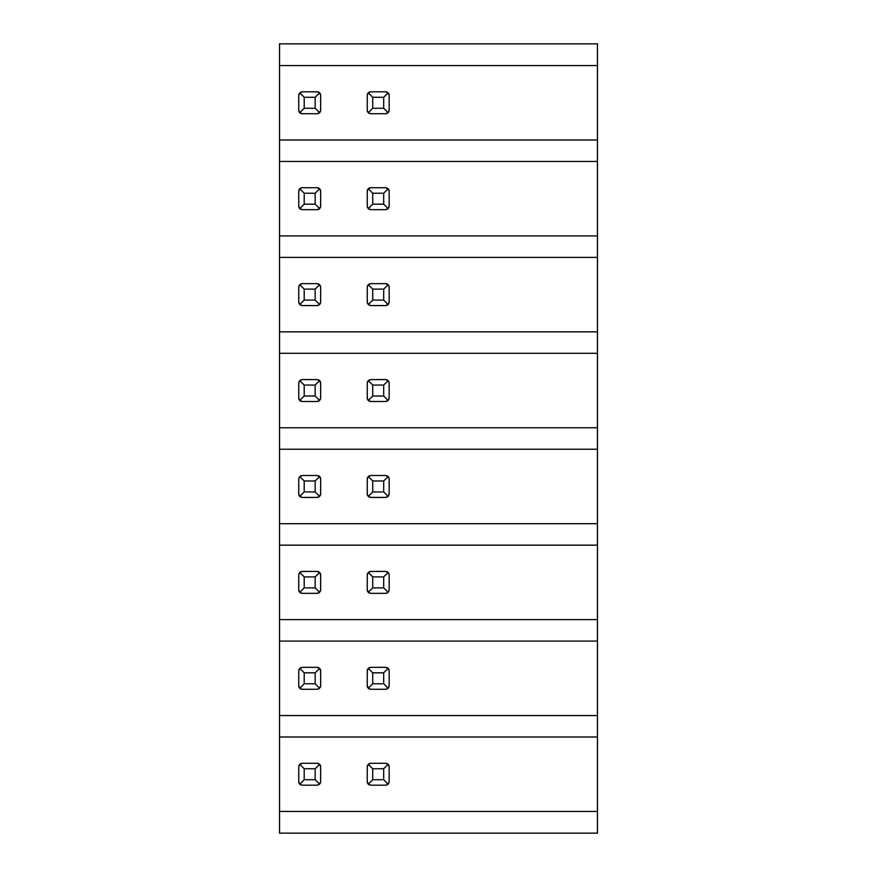 <?xml version="1.0" encoding="UTF-8"?>
<svg xmlns="http://www.w3.org/2000/svg" width="877" height="877" viewBox="0 0 877 877"><rect width="100%" height="100%" fill="white"/><g stroke="black" fill="none" stroke-linecap="round" stroke-linejoin="round"><path stroke-width="1.32" d="M279.544 43.85L597.456 43.85L597.456 65.545L279.544 65.545L279.544 43.85M279.544 811.455L597.456 811.455L597.456 833.15L279.544 833.15L279.544 736.998L597.456 736.998L597.456 641.076L279.544 641.076L279.544 545.154L597.456 545.154L597.456 449.232L279.544 449.232L279.544 353.31L597.456 353.31L597.456 257.389L279.544 257.389L279.544 161.467L597.456 161.467L597.456 65.545M279.544 161.467L279.544 65.545M279.544 353.31L279.544 257.389M279.544 545.154L279.544 449.232M279.544 736.998L279.544 641.076M279.544 140.002L597.456 140.002M279.544 235.924L597.456 235.924L597.456 257.389M279.544 331.846L597.456 331.846M279.544 427.768L597.456 427.768L597.456 449.232M279.544 523.69L597.456 523.69M279.544 619.611L597.456 619.611L597.456 641.076M279.544 715.533L597.456 715.533M597.456 619.611L597.456 545.154M597.456 427.768L597.456 353.31M597.456 235.924L597.456 161.467M597.456 811.455L597.456 736.998M369.798 689.125A3.563 3.563 0 0 1 367.244 685.704L367.244 670.905L368.285 668.384L370.807 667.342L385.606 667.342L388.127 668.384L383.688 672.823L383.688 683.786L372.725 683.786L368.285 688.226L367.244 685.704M389.026 686.713A3.563 3.563 0 0 1 388.763 687.349M387.25 688.862A3.563 3.563 0 0 1 386.614 689.125M386.614 667.485A3.563 3.563 0 0 1 389.169 670.905L389.169 685.704L388.127 688.226L385.606 689.267L370.807 689.267L368.285 688.226M367.386 669.896A3.563 3.563 0 0 1 367.649 669.261M369.162 667.748A3.563 3.563 0 0 1 369.798 667.485M320.511 686.713A3.563 3.563 0 0 1 320.248 687.349M318.735 688.862A3.563 3.563 0 0 1 318.099 689.125M318.099 667.485A3.563 3.563 0 0 1 318.735 667.748M320.653 670.905L319.612 668.384L315.172 672.823L304.209 672.823L299.77 668.384L302.291 667.342L317.09 667.342L319.612 668.384A3.563 3.563 0 0 1 320.653 670.905L320.653 685.704L319.612 688.226L317.09 689.267L302.291 689.267L299.77 688.226L298.728 685.704A3.563 3.563 0 0 0 301.282 689.125M298.871 669.896A3.563 3.563 0 0 1 299.134 669.261M300.647 667.748A3.563 3.563 0 0 1 301.282 667.485M372.725 683.786L372.725 672.823L368.285 668.384M383.688 683.786L388.127 688.226M388.127 668.384L389.169 670.905M372.725 672.823L383.688 672.823M298.728 685.704L298.728 670.905L299.77 668.384M304.209 672.823L304.209 683.786L299.77 688.226M304.209 683.786L315.172 683.786L319.612 688.226M315.172 672.823L315.172 683.786M369.798 593.203A3.563 3.563 0 0 1 367.244 589.783L367.244 574.983L368.285 572.462L370.807 571.42L385.606 571.42L388.127 572.462L383.688 576.902L383.688 587.864L372.725 587.864L368.285 592.304L367.244 589.783M389.026 590.791A3.563 3.563 0 0 1 388.763 591.427M387.25 592.94A3.563 3.563 0 0 1 386.614 593.203M386.614 571.563A3.563 3.563 0 0 1 389.169 574.983L389.169 589.783L388.127 592.304L385.606 593.345L370.807 593.345L368.285 592.304M367.386 573.975A3.563 3.563 0 0 1 367.649 573.339M369.162 571.826A3.563 3.563 0 0 1 369.798 571.563M320.511 590.791A3.563 3.563 0 0 1 320.248 591.427M318.735 592.94A3.563 3.563 0 0 1 318.099 593.203M318.099 571.563A3.563 3.563 0 0 1 318.735 571.826M320.653 574.983L319.612 572.462L315.172 576.902L304.209 576.902L299.77 572.462L302.291 571.42L317.09 571.42L319.612 572.462A3.563 3.563 0 0 1 320.653 574.983L320.653 589.783L319.612 592.304L317.09 593.345L302.291 593.345L299.77 592.304L298.728 589.783A3.563 3.563 0 0 0 301.282 593.203M298.871 573.975A3.563 3.563 0 0 1 299.134 573.339M300.647 571.826A3.563 3.563 0 0 1 301.282 571.563M372.725 587.864L372.725 576.902L368.285 572.462M383.688 587.864L388.127 592.304M388.127 572.462L389.169 574.983M372.725 576.902L383.688 576.902M298.728 589.783L298.728 574.983L299.77 572.462M304.209 576.902L304.209 587.864L299.77 592.304M304.209 587.864L315.172 587.864L319.612 592.304M315.172 576.902L315.172 587.864M369.798 497.281A3.563 3.563 0 0 1 367.244 493.861L367.244 479.061L368.285 476.54L370.807 475.498L385.606 475.498L388.127 476.54L383.688 480.98L383.688 491.942L372.725 491.942L368.285 496.382L367.244 493.861M389.026 494.869A3.563 3.563 0 0 1 388.763 495.505M387.25 497.018A3.563 3.563 0 0 1 386.614 497.281M386.614 475.641A3.563 3.563 0 0 1 389.169 479.061L389.169 493.861L388.127 496.382L385.606 497.423L370.807 497.423L368.285 496.382M367.386 478.053A3.563 3.563 0 0 1 367.649 477.417M369.162 475.904A3.563 3.563 0 0 1 369.798 475.641M320.511 494.869A3.563 3.563 0 0 1 320.248 495.505M318.735 497.018A3.563 3.563 0 0 1 318.099 497.281M318.099 475.641A3.563 3.563 0 0 1 320.653 479.061L320.653 493.861L319.612 496.382L317.09 497.423L302.291 497.423L299.77 496.382L298.728 493.861A3.563 3.563 0 0 0 301.282 497.281M298.871 478.053A3.563 3.563 0 0 1 299.134 477.417M300.647 475.904A3.563 3.563 0 0 1 301.282 475.641M372.725 491.942L372.725 480.98L368.285 476.54M383.688 491.942L388.127 496.382M388.127 476.54L389.169 479.061M372.725 480.98L383.688 480.98M304.209 480.98L315.172 480.98L319.612 476.54L317.09 475.498L302.291 475.498L299.77 476.54L304.209 480.98L304.209 491.942L299.77 496.382M298.728 493.861L298.728 479.061L299.77 476.54M304.209 491.942L315.172 491.942L319.612 496.382M315.172 480.98L315.172 491.942M319.612 476.54L320.653 479.061M369.798 401.359A3.563 3.563 0 0 1 367.244 397.939L367.244 383.139L368.285 380.618L370.807 379.577L385.606 379.577L388.127 380.618L383.688 385.058L383.688 396.02L372.725 396.02L368.285 400.46L367.244 397.939M389.026 398.947A3.563 3.563 0 0 1 388.763 399.583M387.25 401.096A3.563 3.563 0 0 1 386.614 401.359M386.614 379.719A3.563 3.563 0 0 1 389.169 383.139L389.169 397.939L388.127 400.46L385.606 401.502L370.807 401.502L368.285 400.46M367.386 382.131A3.563 3.563 0 0 1 367.649 381.495M369.162 379.982A3.563 3.563 0 0 1 369.798 379.719M320.511 398.947A3.563 3.563 0 0 1 320.248 399.583M318.735 401.096A3.563 3.563 0 0 1 318.099 401.359M318.099 379.719A3.563 3.563 0 0 1 320.653 383.139L320.653 397.939L319.612 400.46L317.09 401.502L302.291 401.502L299.77 400.46L298.728 397.939A3.563 3.563 0 0 0 301.282 401.359M298.871 382.131A3.563 3.563 0 0 1 299.134 381.495M300.647 379.982A3.563 3.563 0 0 1 301.282 379.719M372.725 396.02L372.725 385.058L368.285 380.618M383.688 396.02L388.127 400.46M388.127 380.618L389.169 383.139M372.725 385.058L383.688 385.058M304.209 385.058L315.172 385.058L319.612 380.618L317.09 379.577L302.291 379.577L299.77 380.618L304.209 385.058L304.209 396.02L299.77 400.46M298.728 397.939L298.728 383.139L299.77 380.618M304.209 396.02L315.172 396.02L319.612 400.46M315.172 385.058L315.172 396.02M319.612 380.618L320.653 383.139M369.798 305.437A3.563 3.563 0 0 1 369.162 305.174M367.649 303.661A3.563 3.563 0 0 1 367.386 303.025M389.026 303.025A3.563 3.563 0 0 1 385.606 305.58L370.807 305.58L368.285 304.538L367.244 302.017L367.244 287.217L368.285 284.696L370.807 283.655L385.606 283.655L388.127 284.696L383.688 289.136L383.688 300.098L372.725 300.098L368.285 304.538M386.614 283.797A3.563 3.563 0 0 1 389.169 287.217L389.169 302.017L388.127 304.538L385.606 305.58M367.386 286.209A3.563 3.563 0 0 1 367.649 285.573M369.162 284.06A3.563 3.563 0 0 1 369.798 283.797M320.511 303.025A3.563 3.563 0 0 1 317.09 305.58L319.612 304.538L315.172 300.098L304.209 300.098L299.77 304.538L298.728 302.017L298.728 287.217L299.77 284.696L302.291 283.655L317.09 283.655L319.612 284.696L315.172 289.136L304.209 289.136L299.77 284.696M318.099 283.797A3.563 3.563 0 0 1 318.735 284.06M320.248 285.573A3.563 3.563 0 0 1 320.511 286.209M298.871 286.209A3.563 3.563 0 0 1 299.134 285.573M300.647 284.06A3.563 3.563 0 0 1 301.282 283.797M301.282 305.437A3.563 3.563 0 0 1 300.647 305.174M299.134 303.661A3.563 3.563 0 0 1 298.871 303.025M372.725 300.098L372.725 289.136L368.285 284.696M383.688 300.098L388.127 304.538M388.127 284.696L389.169 287.217M372.725 289.136L383.688 289.136M304.209 289.136L304.209 300.098M317.09 305.58L302.291 305.58L299.77 304.538M319.612 284.696L320.653 287.217L320.653 302.017L319.612 304.538M315.172 289.136L315.172 300.098M369.798 209.515A3.563 3.563 0 0 1 369.162 209.252M367.649 207.739A3.563 3.563 0 0 1 367.386 207.104M389.026 207.104A3.563 3.563 0 0 1 388.763 207.739M387.25 209.252A3.563 3.563 0 0 1 386.614 209.515M386.614 187.875A3.563 3.563 0 0 1 389.169 191.296L389.169 206.095L388.127 208.616L385.606 209.658L370.807 209.658L368.285 208.616L367.244 206.095L367.244 191.296L368.285 188.774L370.807 187.733L385.606 187.733L388.127 188.774L383.688 193.214L383.688 204.177L372.725 204.177L368.285 208.616M367.386 190.287A3.563 3.563 0 0 1 370.807 187.733M320.511 207.104A3.563 3.563 0 0 1 317.09 209.658L319.612 208.616L315.172 204.177L304.209 204.177L299.77 208.616L298.728 206.095A3.563 3.563 0 0 0 301.282 209.515M318.099 187.875A3.563 3.563 0 0 1 320.653 191.296L320.653 206.095L319.612 208.616M298.871 190.287A3.563 3.563 0 0 1 302.291 187.733L317.09 187.733L319.612 188.774L315.172 193.214L304.209 193.214L299.77 188.774L302.291 187.733M372.725 204.177L372.725 193.214L368.285 188.774M383.688 204.177L388.127 208.616M388.127 188.774L389.169 191.296M372.725 193.214L383.688 193.214M298.728 206.095L298.728 191.296L299.77 188.774M304.209 193.214L304.209 204.177M317.09 209.658L302.291 209.658L299.77 208.616M315.172 193.214L315.172 204.177M319.612 188.774L320.653 191.296M369.798 113.593A3.563 3.563 0 0 1 367.244 110.173L367.244 95.374L368.285 92.852L370.807 91.811L385.606 91.811L388.127 92.852L383.688 97.292L383.688 108.255L372.725 108.255L368.285 112.694L367.244 110.173M389.026 111.182A3.563 3.563 0 0 1 388.763 111.817M387.25 113.33A3.563 3.563 0 0 1 386.614 113.593M386.614 91.953A3.563 3.563 0 0 1 389.169 95.374L389.169 110.173L388.127 112.694L385.606 113.736L370.807 113.736L368.285 112.694M367.386 94.365A3.563 3.563 0 0 1 370.807 91.811M320.511 111.182A3.563 3.563 0 0 1 320.248 111.817M318.735 113.33A3.563 3.563 0 0 1 318.099 113.593M318.099 91.953A3.563 3.563 0 0 1 320.653 95.374L320.653 110.173L319.612 112.694L317.09 113.736L302.291 113.736L299.77 112.694L298.728 110.173A3.563 3.563 0 0 0 301.282 113.593M298.871 94.365A3.563 3.563 0 0 1 299.134 93.729M300.647 92.217A3.563 3.563 0 0 1 301.282 91.953M372.725 108.255L372.725 97.292L368.285 92.852M383.688 108.255L388.127 112.694M388.127 92.852L389.169 95.374M372.725 97.292L383.688 97.292M304.209 97.292L315.172 97.292L319.612 92.852L317.09 91.811L302.291 91.811L299.77 92.852L304.209 97.292L304.209 108.255L299.77 112.694M298.728 110.173L298.728 95.374L299.77 92.852M304.209 108.255L315.172 108.255L319.612 112.694M315.172 97.292L315.172 108.255M319.612 92.852L320.653 95.374M369.798 785.047A3.563 3.563 0 0 1 367.244 781.626L367.244 766.827L368.285 764.306L370.807 763.264L385.606 763.264L388.127 764.306L383.688 768.745L383.688 779.708L372.725 779.708L368.285 784.148L367.244 781.626M389.026 782.635A3.563 3.563 0 0 1 388.763 783.271M387.25 784.783A3.563 3.563 0 0 1 386.614 785.047M386.614 763.407A3.563 3.563 0 0 1 389.169 766.827L389.169 781.626L388.127 784.148L385.606 785.189L370.807 785.189L368.285 784.148M367.386 765.818A3.563 3.563 0 0 1 367.649 765.183M369.162 763.67A3.563 3.563 0 0 1 369.798 763.407M320.511 782.635A3.563 3.563 0 0 1 320.248 783.271M318.735 784.783A3.563 3.563 0 0 1 318.099 785.047M318.099 763.407A3.563 3.563 0 0 1 318.735 763.67M320.653 766.827L319.612 764.306L315.172 768.745L304.209 768.745L299.77 764.306L302.291 763.264L317.09 763.264L319.612 764.306A3.563 3.563 0 0 1 320.653 766.827L320.653 781.626L319.612 784.148L317.09 785.189L302.291 785.189L299.77 784.148L298.728 781.626A3.563 3.563 0 0 0 301.282 785.047M298.871 765.818A3.563 3.563 0 0 1 299.134 765.183M300.647 763.67A3.563 3.563 0 0 1 301.282 763.407M372.725 779.708L372.725 768.745L368.285 764.306M383.688 779.708L388.127 784.148M388.127 764.306L389.169 766.827M372.725 768.745L383.688 768.745M298.728 781.626L298.728 766.827L299.77 764.306M304.209 768.745L304.209 779.708L299.77 784.148M304.209 779.708L315.172 779.708L319.612 784.148M315.172 768.745L315.172 779.708"/></g></svg>
